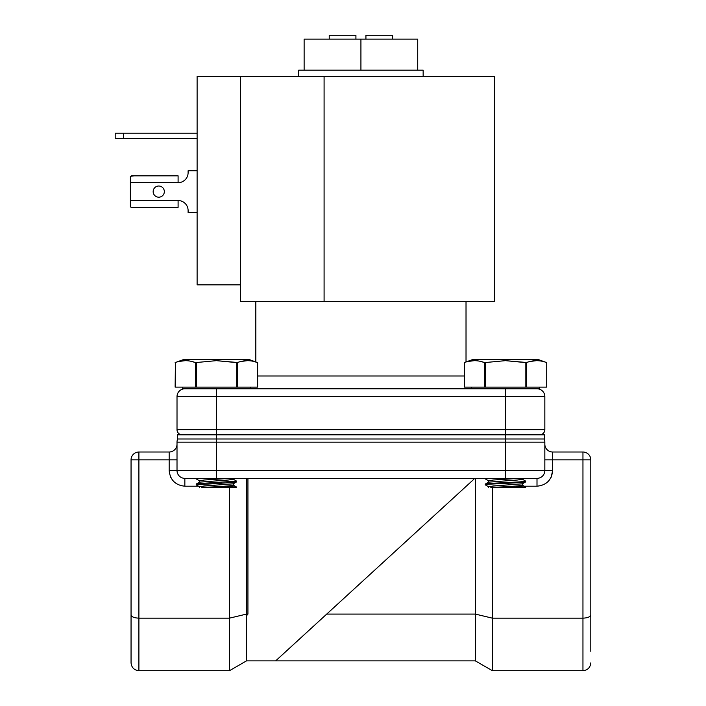 <?xml version="1.0" encoding="UTF-8"?>
<svg xmlns="http://www.w3.org/2000/svg" width="706" height="706" viewBox="0 0 706 706"><rect width="100%" height="100%" fill="white"/><g stroke="black" fill="none" stroke-linecap="round" stroke-linejoin="round"><path stroke-width="1.06" d="M464.221 375.998L257.628 375.998M471.484 387.117L471.484 388.785M182.386 387.117L182.386 388.785L539.455 388.785L539.455 387.117M255.828 301.541L255.828 361.957M466.022 301.541L466.022 361.957M324.089 76.336L494.377 76.336L494.377 301.541L240.481 301.541L240.481 76.336L324.089 76.336L324.089 301.541M216.38 360.651L237.543 362.505C244.241 360.034 250.93 360.06 257.628 362.61L257.628 387.117L236.748 387.117L236.748 362.61L216.38 360.651L236.175 362.505L216.38 360.651L196.586 362.505L196.586 387.117L175.132 387.117L175.423 362.505L175.423 387.117M240.967 361.481L247.435 360.651L240.967 361.481M505.47 360.651L526.632 362.505C533.33 360.034 540.028 360.06 546.718 362.61L546.718 387.117L525.846 387.117L525.846 362.61L505.47 360.651L525.264 362.505L505.47 360.651L485.675 362.505L485.675 387.117L464.221 387.117L464.513 362.505L464.513 387.117M530.056 361.481L536.534 360.651L530.056 361.481M546.638 362.584L538.413 359.592L472.526 359.592L464.301 362.584M525.846 362.61L526.632 362.505L526.632 387.117M257.549 362.584L249.324 359.592L183.436 359.592L175.212 362.584M236.748 362.61L237.543 362.505L237.543 387.117M257.628 362.61L253.913 361.481M158.753 186.013A5.586 5.586 0 0 0 153.158 191.608A5.586 5.586 0 0 0 158.753 197.195A5.586 5.586 0 0 0 164.339 191.608A5.586 5.586 0 0 0 158.753 186.013M485.287 478.359L485.287 478.889L488.323 478.359M522.352 479.18L525.652 481.13C526.897 482.119 484.042 483.116 485.287 484.104L485.287 484.845C484.042 483.857 526.897 482.86 525.652 481.871L522.352 483.822L493.476 485.966L488.508 486.708L488.508 487.202M522.431 478.359L522.431 479.268L517.463 480.009L488.587 482.154L485.287 484.104M525.652 481.13L525.652 481.871M488.587 480.839L485.287 478.889M515.636 486.099L525.652 487.202L497.112 487.202L517.463 485.966L522.431 485.225L522.431 483.734M488.587 486.796L485.287 484.845M233.262 479.18L236.563 481.13L202.101 483.363L196.259 484.034L196.197 484.845L230.65 482.613L236.501 481.942L236.563 481.13M199.498 480.839L196.197 478.889L199.233 478.359M199.498 486.796L196.197 484.845M247.93 478.359L247.93 614.088L246.491 615.817L246.491 660.878L275.658 660.878L473.92 479.206L473.92 478.359M423.15 76.336L423.15 70.168L298.7 70.168L298.7 76.336M365.929 39.139L365.929 35.3L392.615 35.3L392.615 39.139M355.921 39.139L355.921 35.3L329.225 35.3L329.225 39.139M304.127 70.168L304.127 39.139L417.723 39.139L417.723 70.168M216.38 388.785L216.38 396.622L177.012 396.622A7.837 7.837 0 0 1 184.848 388.785A7.837 7.837 0 0 0 177.012 396.622L177.012 429.654L216.38 429.654L216.38 396.622L505.47 396.622L505.47 388.785M505.47 434.825L505.47 429.654L544.838 429.654L544.838 396.622A7.837 7.837 0 0 0 537.001 388.785A7.837 7.837 0 0 1 544.838 396.622L505.47 396.622L505.47 429.654L216.38 429.654L216.38 434.825M525.846 387.117L485.675 387.117M236.748 387.117L196.586 387.117M178.847 361.481L185.316 360.651L178.847 361.481M191.794 361.481L195.218 362.505L191.794 361.481M467.937 361.481L474.406 360.651L467.937 361.481M480.883 361.481L484.307 362.505L480.883 361.481M484.598 387.117L484.598 362.61C477.9 360.06 471.211 360.034 464.513 362.505L464.221 362.61M195.5 387.117L195.5 362.61C188.811 360.06 182.122 360.034 175.423 362.505L175.132 362.61M182.183 434.825A5.171 5.171 0 0 1 177.012 429.654A5.171 5.171 0 0 0 182.183 434.825M216.46 438.991L177.427 438.991L177.427 434.825L544.423 434.825L544.423 438.991L216.46 438.991L216.46 434.825M195.5 362.61L196.586 362.505L195.5 362.61M484.598 362.61L485.675 362.505L484.598 362.61M544.838 429.654A5.171 5.171 0 0 1 539.666 434.825A5.171 5.171 0 0 0 544.838 429.654M240.481 284.853L197.115 284.853L197.115 76.336L240.481 76.336M178.097 207.37L131.651 207.37L178.097 207.37L178.097 200.53A10.008 10.008 0 0 1 188.105 210.538A10.008 10.008 0 0 0 178.097 200.53L130.381 200.53L130.381 182.677L178.097 182.677A10.008 10.008 0 0 0 188.105 172.67A10.008 10.008 0 0 1 178.097 182.677L178.097 175.838L131.651 175.838L130.381 176.315L134.184 175.838M123.541 133.222L123.541 138.561L115.202 138.561L115.202 133.222L197.115 133.222M123.541 138.561L197.115 138.561M197.115 212.462L188.105 212.462L188.105 210.538M188.105 172.67L188.105 170.755L197.115 170.755M177.683 438.991A7.837 7.837 0 0 0 177.012 442.159L177.012 470.523A7.837 7.837 0 0 0 184.848 478.359L537.001 478.359A7.837 7.837 0 0 0 544.838 470.523L544.838 442.159A7.837 7.837 0 0 0 544.167 438.991M130.381 176.315L130.381 182.677M131.651 207.37L130.381 206.893L130.381 200.53M551.095 477.397L552.674 470.523L552.674 452.008A7.837 7.837 0 0 1 544.838 444.162A7.837 7.837 0 0 0 552.674 452.008L582.953 452.008A7.837 7.837 0 0 1 590.798 459.844L590.798 476.206M177.012 459.844L169.166 459.844L169.166 452.008A7.837 7.837 0 0 0 177.012 444.162M169.166 452.008L138.897 452.008A7.837 7.837 0 0 0 131.051 459.844L131.051 614.908C131.554 616.867 134.166 617.944 138.897 618.156L138.897 459.844L169.166 459.844L169.166 470.523L216.38 470.523L216.38 438.991M497.112 487.202L490.714 487.202M488.508 482.242L488.508 480.751L493.476 480.009L519.325 478.359M226.547 486.099L236.395 487.202L208.014 487.202L228.373 485.966L233.342 485.225L233.342 483.734M196.259 484.034L199.498 482.154L228.373 480.009L233.342 479.268L233.342 478.359M208.014 487.202L201.625 487.202M199.419 487.202L199.419 486.708L204.387 485.966L233.262 483.822L236.501 481.942M199.419 482.242L199.419 480.751L204.387 480.009L230.235 478.359M229.476 487.202L229.476 618.156L246.491 614.088L246.491 478.359M492.373 487.202L492.373 618.156L475.359 614.088L475.359 478.359M544.838 459.844L582.953 459.844L582.953 618.156L492.373 618.156L492.373 670.7L475.359 660.878L275.658 660.878L326.728 614.088L475.359 614.088L475.359 660.878M246.491 660.878L229.476 670.7L229.476 618.156L138.897 618.156L138.897 670.7C134.166 670.197 131.554 667.585 131.051 662.863L131.051 651.329M247.93 614.088L246.491 614.088L246.491 615.817M590.798 459.844L582.953 459.844L582.953 452.008A7.837 7.837 0 0 1 590.798 459.844L590.798 651.329M590.798 614.908C590.295 616.867 587.683 617.944 582.953 618.156L582.953 670.7C587.683 670.197 590.295 667.585 590.798 662.863C590.295 667.585 587.683 670.197 582.953 670.7L492.373 670.7M229.476 670.7L138.897 670.7C134.166 670.197 131.554 667.585 131.051 662.863L131.051 614.908M131.051 476.206L131.051 459.844L138.897 459.844L138.897 452.008M360.925 39.139L360.925 70.168M505.39 434.825L505.39 438.991M177.012 442.159L505.47 442.159L505.47 438.991M216.38 478.359L216.38 470.523L505.47 470.523L505.47 442.159L544.838 442.159M505.47 478.359L505.47 470.523L552.674 470.523C551.695 479.992 546.47 485.225 537.001 486.205L537.001 478.359M184.848 478.359L184.848 486.205C175.379 485.225 170.146 479.992 169.166 470.523M170.402 476.612L170.755 477.397M198.465 486.205L184.848 486.205M537.001 486.205L524.196 486.205M250.365 387.117L250.365 388.785M196.197 478.359L196.197 478.889M525.591 487.008L522.352 485.137M236.501 487.008L233.262 485.137"/></g></svg>
